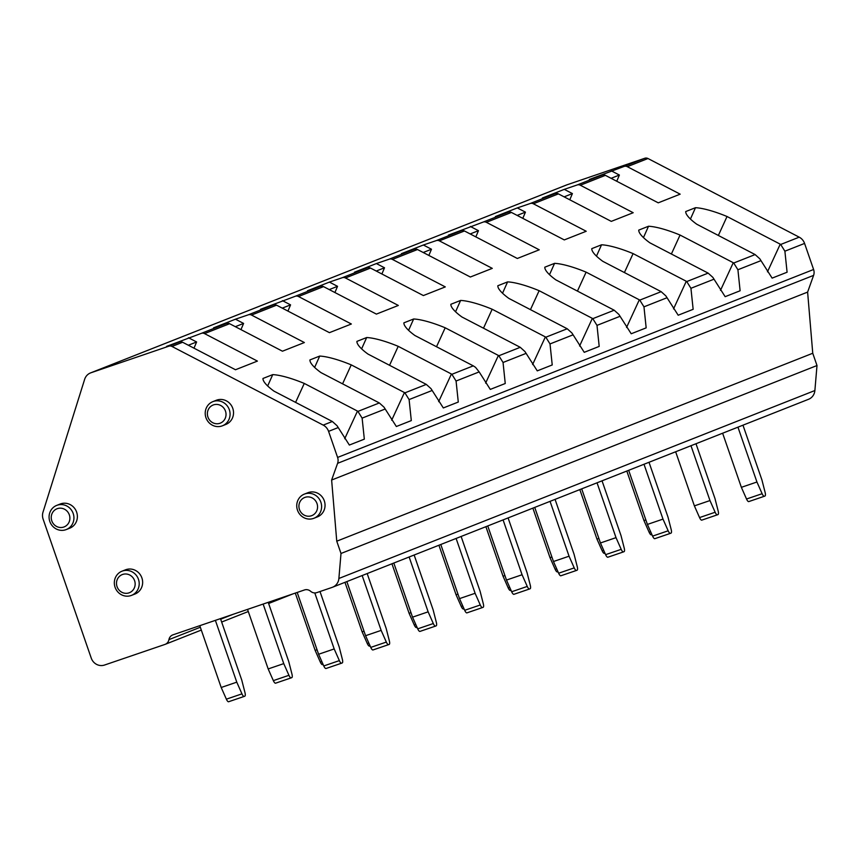 <?xml version="1.0" encoding="UTF-8"?>
<svg xmlns="http://www.w3.org/2000/svg" width="860" height="860" viewBox="0 0 860 860"><rect width="100%" height="100%" fill="white"/><g stroke="black" fill="none" stroke-linecap="round" stroke-linejoin="round"><path stroke-width="1.29" d="M337.593 463.325L813.592 275.383A8.665 8.235 -111.5 0 0 813.592 269.492L804.573 243.423A10.825 10.288 -111.5 0 0 799.209 237.166L780.697 244.476A45.472 10.438 24.6 0 0 780.235 244.175L727.033 216.505A45.472 10.438 24.6 0 0 695.493 207.701L685.721 211.56A45.472 10.438 24.6 0 0 696.772 224.234L755.123 254.571L733.72 263.02A45.472 10.438 24.6 0 0 733.268 262.719L680.056 235.049A45.472 10.438 24.6 0 0 648.526 226.244L638.754 230.104A45.472 10.438 24.6 0 0 649.794 242.778L708.145 273.125L686.753 281.564A45.472 10.438 24.6 0 0 686.291 281.263L633.089 253.603A45.472 10.438 24.6 0 0 601.548 244.788L591.777 248.648A45.472 10.438 24.6 0 0 602.828 261.332L661.168 291.669L639.775 300.118A45.472 10.438 24.6 0 0 639.324 299.817L586.111 272.147A45.472 10.438 24.6 0 0 554.582 263.343L544.799 267.202A45.472 10.438 24.6 0 0 555.85 279.876L614.201 310.213L592.809 318.662A45.472 10.438 24.6 0 0 592.346 318.361L539.134 290.691A45.472 10.438 24.6 0 0 507.604 281.887L497.832 285.746A45.472 10.438 24.6 0 0 508.883 298.42L567.224 328.767L545.831 337.206A45.472 10.438 24.6 0 0 545.369 336.905L492.167 309.235A45.472 10.438 24.6 0 0 460.627 300.43L450.855 304.289A45.472 10.438 24.6 0 0 461.906 316.974L520.257 347.311L498.854 355.76A45.472 10.438 24.6 0 0 498.402 355.449L445.19 327.789A45.472 10.438 24.6 0 0 413.66 318.985L403.888 322.844A45.472 10.438 24.6 0 0 414.928 335.518L473.279 365.855L451.887 374.304A45.472 10.438 24.6 0 0 451.425 374.003L398.212 346.333A45.472 10.438 24.6 0 0 366.683 337.529L356.911 341.388A45.472 10.438 24.6 0 0 367.962 354.062L426.302 384.409L404.91 392.848A45.472 10.438 24.6 0 0 404.447 392.547L351.245 364.877A45.472 10.438 24.6 0 0 319.705 356.072L309.933 359.931A45.472 10.438 24.6 0 0 320.984 372.616L379.335 402.953L357.932 411.402A45.472 10.438 24.6 0 0 357.481 411.091L304.268 383.431A45.472 10.438 24.6 0 0 272.738 374.616L262.966 378.475A45.472 10.438 24.6 0 0 274.007 391.16L332.358 421.497L323.209 425.109A10.825 10.288 -111.5 0 1 328.574 431.365L337.593 457.434A8.665 8.235 -111.5 0 1 337.593 463.325L331.627 480.041L807.615 292.099L812.754 353.256L817 365.532L814.882 390.537L338.883 578.479A10.825 10.288 -111.5 0 1 332.53 587.24A10.825 10.288 -111.5 0 1 332.1 587.401L316.813 592.615A6.611 6.278 -111.5 0 1 310.632 591.293A6.611 6.278 -111.5 0 0 304.451 589.971L173 634.82A6.611 6.278 -111.5 0 0 168.936 639.636A6.611 6.278 -111.5 0 1 164.883 644.452L104.533 665.038A10.825 10.288 -111.5 0 1 91.257 658.126L43.129 519.15A10.825 10.288 -111.5 0 1 43 512.173L84.635 379.357A10.825 10.288 -111.5 0 1 90.526 372.928A10.825 10.288 -111.5 0 1 90.956 372.767L168.807 346.204A4.332 4.117 -111.5 0 1 171.978 346.462L323.209 425.109M755.123 254.571L759.821 258.817L772.13 278.124L787.093 272.222L784.89 251.195L780.697 244.476M708.145 273.125L712.854 277.361L725.152 296.678L740.116 290.766L737.912 269.75L733.72 263.02M661.168 291.669L665.876 295.915L678.185 315.222L693.149 309.31L690.935 288.293L686.753 281.564M614.201 310.213L618.899 314.459L631.208 333.766L646.172 327.864L643.968 306.837L639.775 300.118M567.224 328.767L571.932 333.003L584.241 352.32L599.194 346.408L596.99 325.381L592.809 318.662M520.257 347.311L524.955 351.557L537.263 370.864L552.228 364.952L550.013 343.935L545.831 337.206M426.302 384.409L431.01 388.645L443.319 407.952L458.283 402.05L456.069 381.023L479.16 371.907L490.286 389.408L505.25 383.506L503.046 362.479L498.854 355.76M456.069 381.023L451.887 374.304M479.149 371.907L475.526 367.338L473.279 365.855M379.335 402.953L384.033 407.188L396.342 426.506L411.306 420.594L409.102 399.577L404.91 392.848M332.358 421.497L337.066 425.743L349.364 445.05L364.328 439.148L362.125 418.121L357.932 411.402M569.782 199.799L572.405 193.586L564.278 189.361L542.359 198.026L555.237 193.629A4.332 4.117 -111.5 0 1 558.355 193.855L611.277 221.375L633.196 212.721L580.328 185.233L605.386 175.343L658.244 202.831L680.163 194.166L627.305 166.679A4.332 4.117 -111.5 0 0 624.134 166.421L589.337 179.471L602.215 175.085L577.157 184.975A4.332 4.117 -111.5 0 1 580.274 185.201L580.328 185.233M522.805 218.343L525.438 212.141L517.312 207.916L495.392 216.57L508.271 212.173A4.332 4.117 -111.5 0 1 511.377 212.409L564.3 239.918L586.219 231.265L533.361 203.777L558.409 193.887M539.252 249.808L486.384 222.321A4.332 4.117 -111.5 0 0 483.212 222.063L448.415 235.113L461.293 230.716L436.246 240.617A4.332 4.117 -111.5 0 1 439.352 240.843L464.464 230.975L517.322 258.473L539.252 249.808M428.861 255.441L431.483 249.228L423.367 245.003L401.437 253.657L414.316 249.271A4.332 4.117 -111.5 0 1 417.433 249.497L470.356 277.017L492.275 268.363L439.406 240.875M381.883 273.985L384.517 267.782L376.39 263.558L354.471 272.212L367.349 267.815A4.332 4.117 -111.5 0 1 370.466 268.041L423.378 295.56L445.297 286.907L392.44 259.419L417.487 249.529M334.916 292.529L337.539 286.326L329.412 282.101L307.493 290.755L320.371 286.358A4.332 4.117 -111.5 0 1 323.489 286.595L376.4 314.104L398.331 305.45L345.462 277.963L370.52 268.073M240.961 329.627L243.595 323.425L235.468 319.2L213.549 327.853L226.427 323.457A4.332 4.117 -111.5 0 1 229.545 323.683L282.456 351.202L304.375 342.549L251.518 315.061L276.565 305.171L329.434 332.659L351.353 324.005L298.495 296.517L323.543 286.616M171.978 346.462L182.621 342.258L235.489 369.746L257.409 361.092L204.54 333.605A4.332 4.117 -111.5 0 0 201.369 333.347L166.571 346.397L179.45 342L168.807 346.204M627.305 166.679L647.978 158.519L799.209 237.166M647.978 158.519A4.332 4.117 -111.5 0 0 644.807 158.261L624.134 166.421M605.386 175.343A4.332 4.117 -111.5 0 0 602.215 175.085M533.361 203.777L533.308 203.745A4.332 4.117 -111.5 0 0 530.19 203.519L517.312 207.916M464.464 230.975L464.411 230.953A4.332 4.117 -111.5 0 0 461.293 230.716M392.44 259.419L392.386 259.387A4.332 4.117 -111.5 0 0 389.268 259.161L376.39 263.558M345.462 277.963L345.408 277.941A4.332 4.117 -111.5 0 0 342.291 277.705L329.412 282.101M298.495 296.517L298.431 296.485A4.332 4.117 -111.5 0 0 295.324 296.248L260.515 309.299L273.405 304.913L248.346 314.803A4.332 4.117 -111.5 0 1 251.464 315.029L251.518 315.061M276.565 305.171A4.332 4.117 -111.5 0 0 273.405 304.913M182.621 342.258A4.332 4.117 -111.5 0 0 179.45 342M235.468 319.2L248.346 314.803M423.367 245.003L436.246 240.617M564.278 189.361L577.157 184.975M90.956 372.767L566.955 184.825L644.807 158.261M566.955 184.825A10.825 10.288 -111.5 0 0 566.514 184.986A10.825 10.288 -111.5 0 0 566.095 185.169M808.099 399.459A10.825 10.288 -111.5 0 0 808.529 399.298A10.825 10.288 -111.5 0 0 814.882 390.537M331.627 480.041L336.754 541.198L341.001 553.475L817 365.532M341.001 553.475L338.883 578.479M336.754 541.198L812.754 353.256M813.592 275.383L807.615 292.099M66.274 529.556L69.724 528.201A12.997 12.352 -111.5 0 0 76.637 512.13A12.997 12.352 -111.5 0 0 60.178 504.024L56.728 505.39A12.997 12.352 -111.5 0 0 49.816 521.461A12.997 12.352 -111.5 0 0 66.274 529.556A12.997 12.352 -111.5 0 0 73.197 513.485A12.997 12.352 -111.5 0 0 56.728 505.39M131.537 595.367L134.988 594.013A12.997 12.352 -111.5 0 0 141.9 577.942A12.997 12.352 -111.5 0 0 125.442 569.836L121.991 571.201A12.997 12.352 -111.5 0 0 115.079 587.272A12.997 12.352 -111.5 0 0 131.537 595.367A12.997 12.352 -111.5 0 0 138.46 579.296A12.997 12.352 -111.5 0 0 121.991 571.201M222.417 425.797L225.857 424.431A12.997 12.352 -111.5 0 0 232.78 408.36A12.997 12.352 -111.5 0 0 216.322 400.265L212.871 401.631A12.997 12.352 -111.5 0 0 205.959 417.702A12.997 12.352 -111.5 0 0 222.417 425.797A12.997 12.352 -111.5 0 0 229.33 409.725A12.997 12.352 -111.5 0 0 212.871 401.631M313.943 518.268L317.394 516.903A12.997 12.352 -111.5 0 0 324.306 500.832A12.997 12.352 -111.5 0 0 307.848 492.737L304.408 494.091A12.997 12.352 -111.5 0 0 297.485 510.173A12.997 12.352 -111.5 0 0 313.943 518.268A12.997 12.352 -111.5 0 0 320.866 502.197A12.997 12.352 -111.5 0 0 304.408 494.091M51.793 520.837A9.739 9.266 -111.5 0 0 63.747 527.051A9.739 9.266 -111.5 0 0 69.327 514.85A9.739 9.266 -111.5 0 0 57.373 508.636A9.739 9.266 -111.5 0 0 51.793 520.837M117.057 586.649A9.739 9.266 -111.5 0 0 129.022 592.862A9.739 9.266 -111.5 0 0 134.59 580.661A9.739 9.266 -111.5 0 0 122.636 574.448A9.739 9.266 -111.5 0 0 117.057 586.649M207.937 417.068A9.739 9.266 -111.5 0 0 219.891 423.292A9.739 9.266 -111.5 0 0 225.47 411.091A9.739 9.266 -111.5 0 0 213.517 404.877A9.739 9.266 -111.5 0 0 207.937 417.068M299.473 509.539A9.739 9.266 -111.5 0 0 311.427 515.763A9.739 9.266 -111.5 0 0 317.007 503.562A9.739 9.266 -111.5 0 0 305.053 497.349A9.739 9.266 -111.5 0 0 299.473 509.539M193.994 348.171L196.618 341.968L188.34 345.236M196.618 341.968L188.49 337.743M267.664 385.968L272.738 374.616M295.593 402.383L304.268 383.431M344.709 438.74L357.481 411.091M243.595 323.425L235.317 326.692M314.642 367.413L319.705 356.072M342.57 383.839L351.245 364.877M391.687 420.196L404.447 392.547M287.939 311.083L290.562 304.87L282.284 308.138M290.562 304.87L282.445 300.645M361.608 348.87L366.683 337.529M389.548 365.285L398.212 346.333M438.664 401.652L451.425 374.003M337.539 286.326L329.262 289.594M408.586 330.326L413.66 318.985M436.514 346.741L445.19 327.789M485.631 383.098L498.402 355.449M384.517 267.782L376.239 271.05M455.563 311.771L460.627 300.43M483.492 328.197L492.167 309.235M532.609 364.554L545.369 336.905M431.483 249.228L423.206 252.496M502.53 293.228L507.604 281.887M530.459 309.643L539.134 290.691M579.586 346.01L592.346 318.361M475.838 236.887L478.461 230.684L470.183 233.952M478.461 230.684L470.334 226.459M549.508 274.684L554.582 263.343M577.436 291.099L586.111 272.147M626.553 327.466L639.313 299.817M525.438 212.141L517.15 215.408M596.475 256.14L601.548 244.788M624.414 272.555L633.089 253.603M673.53 308.912L686.291 281.263M572.405 193.586L564.128 196.854M643.452 237.586L648.526 226.244M671.38 254.012L680.056 235.049M720.497 290.368L733.268 262.719M616.749 181.256L619.383 175.042L611.105 178.31M619.383 175.042L611.256 170.817M690.429 219.042L695.493 207.701M718.358 235.457L727.033 216.505M767.475 271.825L780.235 244.175M339.356 660.62L323.769 665.941A4.332 1.344 71.2 0 0 326.015 668.5A4.332 1.344 71.2 0 0 326.037 668.5L341.581 663.189A4.332 1.344 71.2 0 1 339.356 660.62L334.185 648.934L318.598 654.256L297.194 592.443M334.185 648.934L314.792 592.938M323.769 665.941L318.598 654.256M326.015 668.5L341.603 663.189A4.332 1.344 71.2 0 0 341.613 663.178L342.226 662.942A4.332 1.344 71.2 0 0 342.387 659.426L339.195 646.957L319.995 591.529M386.333 642.076L370.746 647.397A4.332 1.344 71.2 0 0 372.993 649.956A4.332 1.344 71.2 0 0 373.004 649.945L388.548 644.645A4.332 1.344 71.2 0 1 386.333 642.076L381.152 630.391L365.575 635.701L346.838 581.596M381.152 630.391L362.167 575.544M370.746 647.397L365.575 635.701M372.993 649.956L388.569 644.645A4.332 1.344 71.2 0 0 388.591 644.634L389.204 644.398A4.332 1.344 71.2 0 0 389.354 640.883L386.161 628.413L367.177 573.566M433.3 623.532L417.723 628.843A4.332 1.344 71.2 0 0 419.959 631.412A4.332 1.344 71.2 0 0 419.981 631.401L435.525 626.101A4.332 1.344 71.2 0 1 433.3 623.532L428.129 611.836L412.542 617.158L393.805 563.042M428.129 611.836L409.134 556.99M417.723 628.843L412.542 617.158M419.959 631.412L435.547 626.091A4.332 1.344 71.2 0 0 435.568 626.091L436.171 625.843A4.332 1.344 71.2 0 0 436.332 622.339L433.139 609.858L414.144 555.012M461.121 536.468L480.116 591.314L483.309 603.784A4.332 1.344 71.2 0 1 483.148 607.3L482.535 607.536A4.332 1.344 71.2 0 0 482.535 607.536A4.332 1.344 71.2 0 1 480.278 604.988L475.107 593.292L459.519 598.614L440.782 544.498M475.107 593.292L456.112 538.446M480.278 604.988L464.69 610.299L459.519 598.614M464.69 610.299A4.332 1.344 71.2 0 0 466.937 612.868A4.332 1.344 71.2 0 0 466.948 612.857L482.503 607.547L466.937 612.868M508.099 517.924L527.083 572.771L530.276 585.241A4.332 1.344 71.2 0 1 530.115 588.756L529.513 588.992A4.332 1.344 71.2 0 0 529.513 588.992A4.332 1.344 71.2 0 1 527.255 586.434L522.074 574.749L506.486 580.059L487.749 525.954M522.074 574.749L503.079 519.902M527.255 586.434L511.668 591.755L506.486 580.059M511.668 591.755A4.332 1.344 71.2 0 0 513.904 594.314A4.332 1.344 71.2 0 0 513.925 594.314L529.47 589.003L513.904 594.314M555.066 499.37L574.061 554.227L577.254 566.697A4.332 1.344 71.2 0 1 577.092 570.201L576.479 570.449A4.332 1.344 71.2 0 0 576.479 570.449A4.332 1.344 71.2 0 1 574.222 567.89L569.051 556.205L553.464 561.515L534.726 507.4M569.051 556.205L550.056 501.348M574.222 567.89L558.634 573.212L553.464 561.515M558.634 573.212A4.332 1.344 71.2 0 0 560.881 575.77A4.332 1.344 71.2 0 0 560.903 575.759L576.447 570.459L560.881 575.77M602.043 480.826L621.038 535.673L624.231 548.142A4.332 1.344 71.2 0 1 624.07 551.658L623.457 551.894A4.332 1.344 71.2 0 0 623.457 551.894A4.332 1.344 71.2 0 1 621.199 549.346L616.018 537.65L600.441 542.972L581.704 488.856M616.018 537.65L597.034 482.804M621.199 549.346L605.612 554.657L600.441 542.972M605.612 554.657A4.332 1.344 71.2 0 0 607.859 557.226A4.332 1.344 71.2 0 0 607.87 557.216L623.425 551.916L607.859 557.226M649.01 462.282L668.005 517.129L671.198 529.599A4.332 1.344 71.2 0 1 671.037 533.114L670.434 533.351A4.332 1.344 71.2 0 0 670.434 533.351A4.332 1.344 71.2 0 1 668.166 530.792L662.995 519.107L647.408 524.428L628.671 470.312M662.995 519.107L644 464.26M668.166 530.792L652.589 536.113L647.408 524.428M652.589 536.113A4.332 1.344 71.2 0 0 654.825 538.672A4.332 1.344 71.2 0 0 654.847 538.672L670.391 533.361M695.987 443.728L714.982 498.585L718.175 511.055A4.332 1.344 71.2 0 1 718.014 514.559L717.401 514.807A4.332 1.344 71.2 0 0 717.401 514.807A4.332 1.344 71.2 0 1 715.144 512.248L709.973 500.563L694.385 505.873L675.648 451.769M709.973 500.563L690.978 445.706M715.144 512.248L699.556 517.569L694.385 505.873M699.556 517.569A4.332 1.344 71.2 0 0 701.803 520.128A4.332 1.344 71.2 0 0 701.824 520.117L717.369 514.817M742.965 425.184L761.949 480.031L765.142 492.511A4.332 1.344 71.2 0 1 764.991 496.016L764.379 496.252A4.332 1.344 71.2 0 0 764.379 496.252A4.332 1.344 71.2 0 1 762.121 493.704L756.94 482.008L741.363 487.33L722.626 433.214M756.94 482.008L737.955 427.162M762.121 493.704L746.534 499.015L741.363 487.33M746.534 499.015A4.332 1.344 71.2 0 0 748.78 501.584A4.332 1.344 71.2 0 0 748.791 501.573L764.336 496.274M241.95 693.859L226.374 699.169A4.332 1.344 71.2 0 0 228.609 701.738A4.332 1.344 71.2 0 0 228.631 701.728L244.175 696.428A4.332 1.344 71.2 0 1 241.95 693.859L236.779 682.163L221.192 687.484L199.789 625.671M236.779 682.163L215.376 620.361M226.374 699.169L221.192 687.484M228.609 701.738L244.197 696.417A4.332 1.344 71.2 0 0 244.219 696.407L244.821 696.17A4.332 1.344 71.2 0 0 244.982 692.665L241.789 680.185L220.472 618.62M288.928 675.304L273.34 680.625A4.332 1.344 71.2 0 0 275.587 683.184A4.332 1.344 71.2 0 0 275.608 683.184L291.153 677.874A4.332 1.344 71.2 0 1 288.928 675.304L283.757 663.619L268.169 668.94L247.551 609.385M283.757 663.619L263.128 604.064M273.34 680.625L268.169 668.94M275.587 683.184L291.175 677.874A4.332 1.344 71.2 0 0 291.185 677.863L291.798 677.626A4.332 1.344 71.2 0 0 291.959 674.111L288.767 661.641L268.223 602.322M317.039 649.741L315.147 650.386L295.302 593.088M321.833 661.566L320.318 662.082L315.147 650.386M320.318 662.082A4.332 1.344 71.2 0 0 322.554 664.64A4.332 1.344 71.2 0 0 322.575 664.64L322.554 664.64M364.006 631.197L362.114 631.842L344.967 582.327M368.811 643.011L367.285 643.527L362.114 631.842M367.285 643.527A4.332 1.344 71.2 0 0 369.531 646.096A4.332 1.344 71.2 0 0 369.553 646.086L369.531 646.096M410.983 612.653L409.091 613.298L391.945 563.784M415.778 624.467L414.262 624.983L409.091 613.298M414.262 624.983A4.332 1.344 71.2 0 0 416.509 627.553A4.332 1.344 71.2 0 0 416.519 627.542L416.509 627.553M457.961 594.099L456.058 594.744L438.912 545.229M462.755 605.924L461.239 606.44L456.058 594.744M461.239 606.44A4.332 1.344 71.2 0 0 463.475 608.998A4.332 1.344 71.2 0 0 463.497 608.998L463.475 608.998M504.927 575.555L503.035 576.2L485.889 526.685M509.722 587.369L508.206 587.896L503.035 576.2M508.206 587.896A4.332 1.344 71.2 0 0 510.453 590.454A4.332 1.344 71.2 0 0 510.474 590.444L510.453 590.454M551.905 557.011L550.013 557.656L532.867 508.142M556.699 568.825L555.184 569.341L550.013 557.656M555.184 569.341A4.332 1.344 71.2 0 0 557.43 571.911A4.332 1.344 71.2 0 0 557.441 571.9L557.43 571.911M598.883 538.457L596.98 539.112L579.833 489.598M603.677 550.282L602.161 550.798L596.98 539.112M602.161 550.798A4.332 1.344 71.2 0 0 604.397 553.356A4.332 1.344 71.2 0 0 604.419 553.356L604.397 553.356M645.849 519.913L643.957 520.558L626.811 471.043M650.644 531.738L649.128 532.254L643.957 520.558M649.128 532.254A4.332 1.344 71.2 0 0 651.375 534.812A4.332 1.344 71.2 0 0 651.396 534.802L651.375 534.812M804.573 243.423L784.89 251.195M760.992 260.634L737.912 269.75M714.026 279.177L690.935 288.293M667.048 297.721L643.968 306.837M620.082 316.276L596.99 325.381M573.104 334.819L550.013 343.935M526.126 353.363L503.046 362.479M432.182 390.462L409.102 399.577M385.205 409.005L362.125 418.121M338.238 427.549L328.574 431.365M486.384 222.321L511.442 212.431M204.54 333.605L229.599 323.715M555.237 193.629L530.19 203.519M508.271 212.173L483.212 222.063M414.316 249.271L389.268 259.161M367.349 267.815L342.291 277.705M320.371 286.358L295.324 296.248M226.427 323.457L201.369 333.347M232.899 614.384L220.676 619.211M200.337 627.241L168.936 639.636M813.592 269.492L337.593 457.434M566.514 184.986L90.526 372.928M292.927 593.905L268.632 603.494M248.293 611.524L221.654 622.038M201.315 630.068L165.142 644.355M808.529 399.298L332.53 587.24M654.825 538.672L670.413 533.361M701.803 520.128L717.39 514.807M748.78 501.584L764.357 496.263"/></g></svg>
